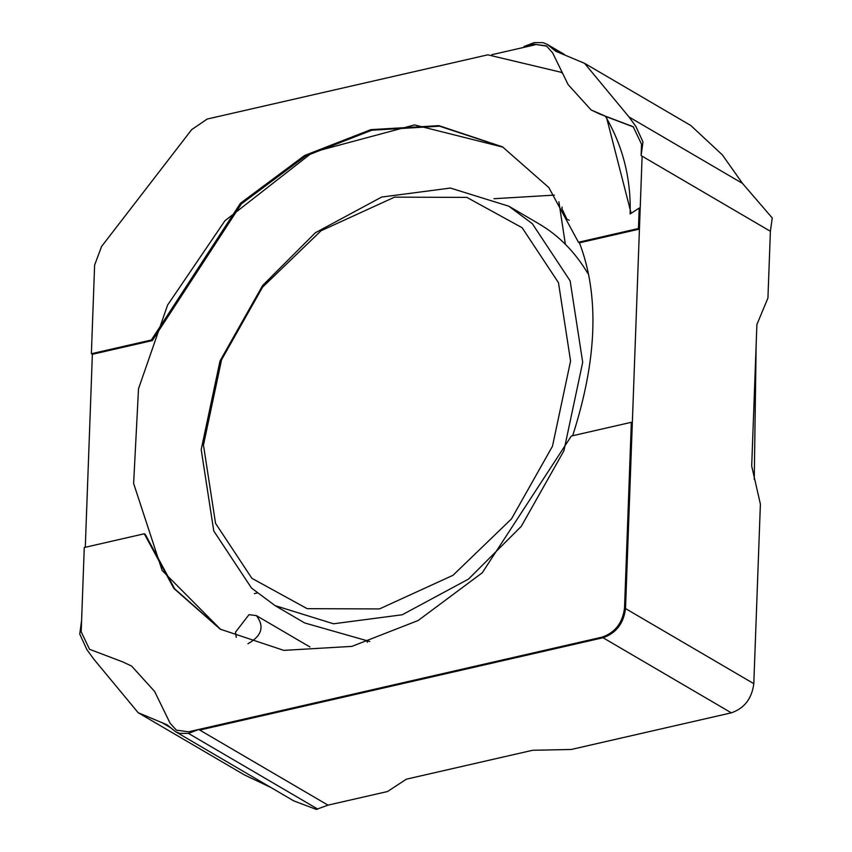 <?xml version="1.0" encoding="UTF-8"?>
<svg xmlns="http://www.w3.org/2000/svg" width="852" height="852" viewBox="0 0 852 852"><rect width="100%" height="100%" fill="white"/><g stroke="black" fill="none" stroke-linecap="round" stroke-linejoin="round"><path stroke-width="1.28" d="M756.139 345.156L754.254 479.356M506.248 756.31L493.766 759.175M508.846 206.216L450.378 188.058L381.664 197.057L315.378 232.745L262.618 285.495L220.008 361.003L201.2 449.579L213.767 530.966L251.521 588.082L275.058 605.623L333.515 623.781L402.229 614.771L468.525 579.083L521.286 526.344L563.896 450.825L582.704 362.26L570.126 280.862L532.383 223.746L508.846 206.216L538.453 223.543C558.475 235.184 574.94 251.819 587.848 273.46M369.8 641.513L304.654 622.95L275.058 605.623M251.883 578.327L307.178 608.669L379.47 608.924L452.987 575.302L511.466 518.911L552.479 446.246L570.574 361.014L558.475 282.694L522.148 227.74L466.853 197.387L394.561 197.142L321.044 230.764L262.565 287.156L221.552 359.81L203.458 445.042L215.556 523.362L251.883 578.327M562.586 73.261L560.776 72.196L562.597 73.283L568.114 84.593L552.597 52.781L546.334 45.87L534.161 44.219L523.98 46.551L534.236 42.6L543.118 42.675L547.208 44.368L555.717 51.258L584.568 63.325L629.01 116.969L635.89 126.479L642.972 141.965L641.119 155.607L641.535 144.19L633.174 126.724L599.723 114.019L591.096 109.94L568.114 84.593L591.096 109.94L605.357 116.128C622.833 145.894 631.098 178.505 630.139 213.969L639.202 208.037L640.182 208.612L639.437 229.092L638.446 228.517L639.202 208.037M85.285 547.282L92.367 354.304L152.359 340.576L241.435 203.83L305.57 156.076L371.823 130.218L439.611 126.192L503.01 147.151L414.53 124.914L312.673 152.252L224.917 220.785L167.599 305.059L138.514 388.746L133.626 483.457L162.136 570.478L220.7 629.447L174.692 588.817L145.255 534.353L144.276 533.778L84.273 547.506L81.185 631.833L89.545 649.299L122.997 662.004L131.613 666.083L154.606 691.43L170.112 723.241L176.385 730.153L188.548 731.804L602.044 637.158C615.123 632.642 622.62 622.918 624.527 607.998L631.343 422.294L571.341 436.022L482.275 572.768L418.13 620.522L351.887 646.38L283.801 650.374L220.199 629.159L173.883 588.466L144.276 533.778M572.65 435.723C597.22 359.491 599.478 295.186 579.435 242.82L639.437 229.092M631.151 213.351L606.336 116.703L605.357 116.128M92.367 354.304L91.377 353.729L94.625 265.057L101.58 246.484L191.647 129.653L207.174 119.056L487.802 54.826L560.776 72.196M91.377 353.729L151.379 340.001L240.445 203.255L304.59 155.501L370.833 129.642L438.908 125.649L502.52 146.863L548.826 187.557L578.444 242.245L638.446 228.517M152.359 340.576L151.379 340.001M579.435 242.82L578.444 242.245M642.11 156.182L625.517 608.573C623.611 623.494 616.113 633.217 603.035 637.743L199.719 730.058L603.035 637.743C616.113 633.217 623.611 623.494 625.517 608.573L632.322 422.869L631.343 422.294M154.606 691.43L170.112 723.241L176.385 730.153L188.558 731.804L198.729 729.472L188.484 733.423L179.602 733.348L175.501 731.655L167.003 724.764L138.152 712.698L93.709 659.054L86.829 649.543L79.747 634.058L81.6 620.416L81.185 631.833L89.545 649.299L122.997 662.004L131.623 666.083L154.606 691.43M690.78 125.5L722.389 154.926L742.497 183.404L772.253 217.984L770.389 231.275L767.94 298.019L756.895 324.537L751.698 466.055L760.389 504.128L753.807 683.666C751.89 698.587 744.403 708.31 731.325 712.836L571.255 749.472L532.596 750.282L406.425 779.165L387.5 791.529L327.999 805.151L198.729 729.472M328.009 805.151L316.337 809.4L293.78 800.891L175.501 731.655M270.776 787.418L244.439 774.915L138.152 712.698M524.97 47.126L523.98 46.551M770.389 231.275L641.119 155.607M247.932 643.729C261.841 635.89 264.663 626.529 256.409 615.634L248.997 614.665L235.514 632.163L236.249 637.371M562.096 207.015L561.947 208.708L566.963 219.305L569.232 220.253M554.428 195.108L493.947 198.718M491.828 54.709L534.971 44.837L533.98 44.261M546.814 46.168L534.161 44.219M606.336 116.703L633.654 127.023M731.325 712.836L602.044 637.158M753.807 683.666L624.527 607.998M317.753 809.091L188.484 733.423M171.22 728.055L162.061 722.698M561.425 53.538L550.988 47.424M742.497 183.404L629.01 116.969M631.811 126.192L630.821 125.617M367.414 642.248L366.935 641.375M257.123 593.024L254.333 593.631M558.891 201.796L565.377 244.343M564.365 54.4L547.208 44.368M690.812 125.51L584.568 63.325M309.926 646.966L256.409 615.634"/></g></svg>

